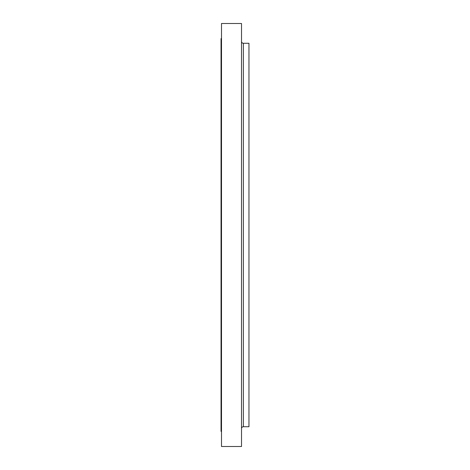 <?xml version="1.0" encoding="UTF-8"?>
<svg xmlns="http://www.w3.org/2000/svg" width="470" height="470" viewBox="0 0 470 470"><rect width="100%" height="100%" fill="white"/><g stroke="black" fill="none" stroke-linecap="round" stroke-linejoin="round"><path stroke-width="0.7" d="M221.505 435.855L221.505 431.378L221.041 431.378L221.505 431.378L221.505 435.855L221.505 426.548L221.505 435.855M221.505 441.042L221.505 431.73L221.505 441.042M221.505 427.318L221.505 418.006L221.505 427.318M221.505 383.285L221.505 373.979L221.505 383.285M221.505 213.139L221.505 203.833L221.505 213.139M243.378 47.928L243.378 43.275L248.959 43.275L248.959 426.725L243.378 426.725L248.959 426.725L248.959 43.275L243.378 43.275L243.378 422.072M221.505 446.5L241.515 446.5L241.515 23.5L221.505 23.5L221.505 446.5L221.505 23.5L241.515 23.5L241.515 446.5L221.505 446.5M221.041 38.622L221.041 431.378L221.041 38.622L221.505 38.622L221.041 38.622L221.041 47.928M241.515 41.419A1.862 1.862 0 0 0 243.378 43.275L243.378 426.725A1.862 1.862 0 0 0 241.515 428.581"/></g></svg>
